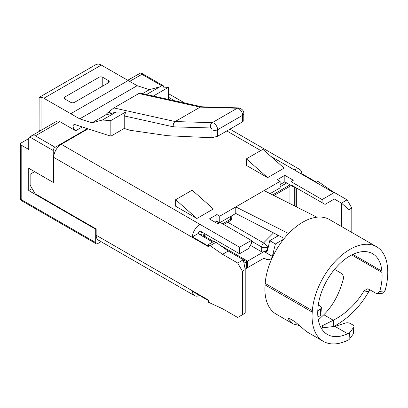 <?xml version="1.0" encoding="UTF-8"?>
<svg xmlns="http://www.w3.org/2000/svg" width="408" height="408" viewBox="0 0 408 408"><rect width="100%" height="100%" fill="white"/><g stroke="black" fill="none" stroke-linecap="round" stroke-linejoin="round"><path stroke-width="0.61" d="M34.624 171.661L30.141 174.247L30.141 185.14L35.093 193.718L96.171 228.98L96.171 235.243A10.674 6.161 -60 0 0 98.384 240.128L194.601 295.678A10.674 6.161 -60 0 1 192.403 291.327L208.427 300.579M32.145 188.608L28.728 190.587L28.728 168.254L53.254 182.417L53.723 182.141L53.723 157.366L208.427 246.677L208.427 244.499L222.574 254.301L237.665 263.017L242.383 271.187L242.383 314.757L237.665 317.48L222.574 308.764L208.427 302.231L208.427 300.048L96.171 235.243M351.803 232.443L351.803 208.014L347.091 199.844L331.995 191.128L317.847 181.325L315.96 182.417M245.121 269.061L246.631 268.189L246.631 261.655L243.989 263.18M242.383 314.757L245.213 313.12L245.213 269.55L243.326 259.748L246.631 261.655M265.022 251.389L265.022 252.124L267.475 250.711L269.739 240.689L275.4 243.953L272.33 256.341A10.674 6.161 60 0 1 270.356 259.187A10.674 6.161 60 0 1 265.022 258.662L264.078 258.116L247.569 267.648L246.631 267.102M213.379 208.962L196.87 218.494L175.644 206.239L175.644 199.706L192.153 190.174L213.379 208.962M267.617 177.648L246.391 165.398L246.391 158.86L262.9 149.328L284.126 168.116L267.617 177.648L246.391 158.86M290.965 181.596L290.965 184.865L325.064 204.388L333.882 199.298L333.882 192.765L322.09 199.568L290.965 181.596L293.321 180.234L284.83 175.333L277.287 179.693L280.118 181.325L235.778 206.922L235.778 213.455L220.218 222.442L251.343 240.414L239.552 247.222L199.935 224.349L199.935 230.887L239.552 253.756L239.552 247.222M220.218 222.442L217.857 223.803L209.37 218.902L216.913 214.547L219.744 216.179L219.744 222.717L216.913 221.08L215.026 222.171M370.122 289.925L368.776 291.618L363.951 290.981L367.353 288.844L369.097 289.338L375.814 293.214L377.186 293.587L382.082 293.525L384.984 290.838A54.692 31.579 -60 0 0 387.6 268.571L387.488 267.255A53.361 30.809 120 0 0 376.599 246.758L329.435 219.529A53.361 30.809 120 0 0 316.904 217.184C307.469 218.413 298.039 223.854 288.604 233.519L235.778 206.922L219.744 216.179M333.882 192.765L294.265 169.891A10.674 6.161 -60 0 1 299.6 169.361A10.674 6.161 -60 0 1 301.798 173.711L316.419 182.152M53.723 157.366A10.674 6.161 -60 0 1 61.271 144.294L88.072 128.816M204.408 236.191L213.614 241.505M220.065 245.228L247.569 261.11L262.829 252.302A4.003 2.31 180 0 1 261.722 251.853L250.379 245.305M243.79 113.659L243.79 120.635L242.617 121.829L217.622 136.257L211.961 137.761L167.627 135.716L129.897 130.269L124.236 128.438L124.236 115.923L173.369 126.837L210.615 127.959A4.003 3.075 -88.3 0 1 212.231 122.675L237.232 108.242A4.003 3.075 -88.3 0 1 238.563 107.896L201.486 106.774L200.17 107.12L138.858 93.508L113.858 107.942L175.175 121.553L200.17 107.12L237.232 108.242A5.335 3.08 -120 0 1 242.617 115.291A4.003 2.31 -0 0 0 243.79 113.659C243.953 110.808 242.209 108.89 238.563 107.896M28.851 138.506L21.18 142.933A2.667 1.54 180 0 0 20.4 144.019A2.667 1.54 180 0 0 21.18 145.11L28.728 149.466L28.728 139.664A6.671 3.85 60 0 1 29.672 136.94L56.569 121.334A6.671 3.85 60 0 1 59.905 121.666L75.659 130.759A3.601 2.081 60 0 1 73.302 127.587A3.601 2.081 60 0 1 73.858 124.7A3.601 2.081 60 0 1 75.108 124.629L110.843 136.175L124.236 128.438M201.083 231.55A2.667 1.54 60 0 1 202.057 234.019L202.057 232.111M199.951 230.892A2.667 1.54 120 0 0 198.298 233.753M199.466 295.402A10.674 6.161 -60 0 1 194.601 295.678M30.177 136.568L32.094 135.915L35.333 135.849L59.905 121.666M65.045 96.91L99.001 77.306A2.667 1.54 180 0 1 102.775 77.306L108.436 80.575A2.667 1.54 180 0 1 109.217 81.661A2.667 1.54 180 0 1 108.436 82.753L74.475 102.357A2.667 1.54 180 0 1 70.706 102.357L65.045 99.088A2.667 1.54 180 0 1 64.265 98.002A2.667 1.54 180 0 1 65.045 96.91L65.045 99.088M35.333 135.849L55.141 147.288A2.667 1.54 120 0 0 53.254 150.557L53.254 182.417M142.53 93.641L149.42 89.663L137.159 85.7L101.317 65.081A10.674 6.161 60 0 0 98.486 64.082L96.864 64.26L95.258 64.969L39.122 97.425L39.086 129.29A6.671 3.85 -0 0 0 39.795 131.019M41.04 130.3L41.04 97.247A10.674 6.161 60 0 1 43.865 98.246L79.713 118.866L137.159 85.7M79.713 118.866L91.973 122.828L105.371 115.097L116.142 112.067L102.352 120.028L110.843 120.574L125.843 111.914L124.236 115.923M242.383 271.187L245.213 269.55M91.973 122.828L102.352 120.028M116.142 112.067L125.843 111.914M210.615 127.959A1.336 0.77 -120 0 1 211.961 129.724A4.003 2.31 0 0 0 217.622 129.724A5.335 3.08 -120 0 0 212.231 122.675L175.175 121.553C173.522 122.767 172.921 124.527 173.369 126.837M105.371 115.097L108.176 112.358L113.858 107.942M96.171 228.98L95.702 229.25L28.728 190.587M95.702 229.25L95.702 242.597L21.18 199.573A2.667 1.54 180 0 1 20.4 198.482A2.667 2.667 0 0 0 21.736 200.792A2.667 1.54 -60 0 1 21.18 199.573L21.18 145.11M138.858 93.508L139.944 93.07L153.286 96.069L168.29 87.409L168.29 99.363M196.87 218.494L175.644 199.706M262.829 252.302L262.829 251.761L264.16 251.736L265.419 251.155L267.898 248.829M110.843 136.175L110.843 120.574M377.186 293.587L379.731 291.434A46.691 26.959 120 0 0 381.965 272.427L381.852 271.116A45.354 26.189 -60 0 0 372.596 253.689A45.354 26.189 -60 0 0 339.028 264.425A45.354 26.189 -60 0 0 317.985 307.989L317.868 309.473A46.691 26.959 120 0 0 327.4 334.448A46.691 26.959 120 0 0 347.698 333.734L349.523 332.877L348.998 339.685L347.172 340.542A54.692 31.579 -60 0 1 323.396 341.379L306.479 331.612L294.846 321.601L290.195 318.913L288.522 318.52L288.629 319.219L293.153 323.916L299.161 325.487M347.091 199.844L341.43 203.108L348.978 209.646L348.978 230.811M331.995 191.128L331.525 191.403M333.882 198.752L341.43 203.108L341.43 226.455M317.929 317.144L320.132 315.634L320.652 308.825L317.786 310.789M320.652 308.825A4.003 2.086 4.4 0 0 321.382 307.744A4.003 2.086 4.4 0 0 320.209 306.112L318.301 305.011M376.599 246.758A53.361 30.809 120 0 0 337.105 259.386A53.361 30.809 120 0 0 312.35 310.641L312.232 312.125A54.692 31.579 -60 0 0 323.396 341.379M288.604 233.519A53.361 30.809 120 0 0 265.185 283.412L312.35 310.641M318.327 319.938L323.804 314.767C332.76 306 339.267 294.102 343.327 279.067C343.76 276.445 342.995 274.467 341.032 273.13L334.519 269.372M320.132 315.634A4.003 2.086 4.4 0 0 320.856 314.553L321.382 307.744M319.734 182.417L317.847 183.503M277.68 236.105L277.083 234.738M208.427 246.116L192.403 236.864A10.674 6.161 -60 0 1 199.935 224.349L61.271 144.294M192.403 236.864L198.048 233.606L212.67 242.051M348.978 209.646L351.803 208.014M293.153 323.916L276.231 314.15A54.692 31.579 -60 0 1 265.067 284.896L265.185 283.412M101.067 241.679L97.588 243.683A2.667 1.54 -60 0 1 96.252 243.816A2.667 1.54 -60 0 1 95.702 242.597M168.29 87.409L159.798 86.863L161.731 85.746L141.923 74.312L140.908 72.843L127.658 80.289M161.731 85.746A2.667 1.54 -60 0 1 163.067 85.614A2.667 1.54 -60 0 1 163.618 86.838L163.618 87.108M321.147 327.996L334.932 326.364L345.321 323.065A4.003 2.086 -175.6 0 1 350.457 323.575L352.838 324.952A4.003 2.086 4.4 0 1 354.011 326.584A4.003 2.086 4.4 0 1 353.756 327.221L349.523 332.877M55.141 147.288L87.47 128.622M208.427 244.499L214.083 241.23L215.97 242.321L210.314 245.591M322.09 202.837L322.09 199.568M201.695 106.779L153.286 96.069M149.42 89.663L159.798 86.863L146.523 94.528M235.778 213.455L284.264 238.435M332.841 326.956L333.831 326.461C348.345 318.515 359.994 306.903 368.776 291.618M280.118 181.325L280.118 187.859L270.127 193.627M284.83 175.333L284.83 181.871L280.118 184.595M41.04 97.247L39.255 97.303M348.998 339.685L353.236 334.03A4.003 2.086 4.4 0 0 353.491 333.392L354.011 326.584M264.078 190.582L316.904 217.184M206.295 234.559L204.408 235.645L203.235 234.967L203.235 236.604M293.791 186.502L293.321 186.772L293.321 186.226M251.343 240.414L251.343 243.683L248.375 248.666L239.552 253.756M363.951 290.981C356.184 303.873 345.969 313.63 333.305 320.255L333.831 326.461M323.804 314.767L333.305 320.255L322.417 325.701A3.335 2.096 175.2 0 1 320.234 326.196M247.569 261.11L247.569 267.648M264.078 251.761L264.078 258.116M267.475 250.711L266.521 252.159L265.022 252.124L272.33 256.341M275.4 243.953L283.657 239.185M278.649 235.544L269.739 240.689M237.665 263.017L243.326 259.748L228.235 251.037L215.97 242.321M280.118 186.772L286.717 182.957L284.83 181.871M216.913 221.08L216.913 214.547M216.913 223.263L218.8 222.171M301.339 173.971L301.798 173.711M222.574 254.301L228.235 251.037M293.321 186.772L286.717 182.957M294.265 169.891L270.861 156.376M260.778 150.557L226.817 130.948M174.496 100.74L168.29 97.155M199.436 234.406A2.667 1.54 -0 0 0 202.057 234.019L202.057 235.921M108.436 80.575L108.436 82.753M102.775 77.306L102.775 86.022M99.001 77.306L99.001 88.199M29.672 136.94L53.254 150.557M43.865 98.246L101.317 65.081M128.137 80.565L70.691 113.735M251.343 241.057L261.722 247.049L261.722 251.853M217.622 136.257L217.622 129.724L242.617 115.291L242.617 121.829M75.659 130.759L82.268 126.944M108.176 112.358L112.2 113.251M211.961 129.724L211.961 137.761M288.629 319.219L289.226 318.475M384.984 290.838L379.731 291.434M273.528 232.907L263.568 242.918L227.695 222.202M268.571 245.851L267.383 247.049A4.003 1.367 -135.1 0 0 263.568 242.918A4.003 2.31 -60 0 0 261.722 247.049A4.003 2.31 -0 0 0 267.383 247.049L267.383 249.13M265.067 284.896L312.232 312.125M129.622 81.411L141.923 74.312M230.591 216.454L230.591 219.178L222.574 223.803M205.122 233.881L203.235 234.967M229.765 221.009A4.003 4.003 0 0 0 231.764 217.541A4.003 2.31 -0 0 1 230.591 219.178A4.003 2.31 60 0 1 229.765 221.009L223.747 224.482M322.417 325.701L322.621 328.098M273.136 253.975L274.492 253.195M272.646 194.897L290.022 184.865M294.734 206.02L294.734 187.042M295.917 187.726L295.917 206.611M347.698 333.734L334.932 326.364M352.879 254.388L381.852 271.116M289.078 203.169L289.078 186.762M353.236 334.03L353.756 327.221M381.965 272.427L351.711 254.959M267.663 249.869L265.149 251.323M299.6 169.361L229.944 129.142M184.656 102.995L168.29 93.549M96.252 243.816L21.736 200.792M163.067 85.614L141.041 72.899M270.356 259.187L272.009 258.238M20.4 144.019L20.4 198.482M273.895 195.529L291.19 185.543M204.408 235.645L204.408 237.278M231.764 215.776L231.764 217.541M296.698 188.175L296.698 207.009"/></g></svg>
